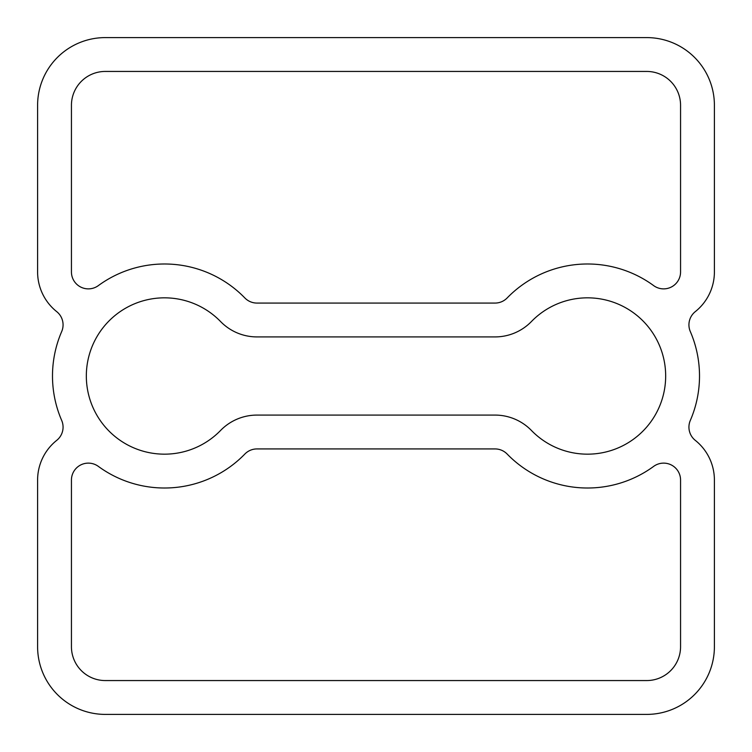 <?xml version="1.0" encoding="UTF-8"?>
<svg xmlns="http://www.w3.org/2000/svg" width="752" height="752" viewBox="0 0 752 752"><rect width="100%" height="100%" fill="white"/><g stroke="black" fill="none" stroke-linecap="round" stroke-linejoin="round"><path stroke-width="0.56" stroke-dasharray="3.76 2.82" d="M699.51 376A112.01 112.01 0 0 1 690.317 420.434A16.92 16.92 0 0 0 695.299 440.371A50.76 50.76 0 0 1 714.4 480.049L714.4 646.72A67.68 67.68 0 0 1 646.72 714.4L105.28 714.4A67.68 67.68 0 0 1 37.6 646.72L37.6 480.049A50.76 50.76 0 0 1 56.701 440.371A16.92 16.92 0 0 0 61.683 420.434A112.01 112.01 0 0 1 61.683 331.566A16.92 16.92 0 0 0 56.701 311.629A50.76 50.76 0 0 1 37.6 271.951L37.6 105.28A67.68 67.68 0 0 1 105.28 37.6L646.72 37.6A67.68 67.68 0 0 1 714.4 105.28L714.4 271.951A50.76 50.76 0 0 1 695.299 311.629A16.92 16.92 0 0 0 690.317 331.566A112.01 112.01 0 0 1 699.51 376M531.438 321.527A78.17 78.17 0 0 1 665.67 376A78.17 78.17 0 0 1 531.438 430.473A50.76 50.76 0 0 0 495.032 415.085L256.968 415.085A50.76 50.76 0 0 0 220.562 430.473A78.17 78.17 0 0 1 109.491 431.535A78.17 78.17 0 0 1 109.491 320.465A78.17 78.17 0 0 1 220.562 321.527A50.76 50.76 0 0 0 256.968 336.915L495.032 336.915A50.76 50.76 0 0 0 531.438 321.527M680.56 105.28L680.56 271.951A16.92 16.92 0 0 1 653.648 285.61A112.01 112.01 0 0 0 507.168 297.942A16.92 16.92 0 0 1 495.032 303.075L256.968 303.075A16.92 16.92 0 0 1 244.832 297.942A112.01 112.01 0 0 0 98.352 285.61A16.92 16.92 0 0 1 71.44 271.951L71.44 105.28A33.84 33.84 0 0 1 105.28 71.44L646.72 71.44A33.84 33.84 0 0 1 680.56 105.28M680.56 480.049L680.56 646.72A33.84 33.84 0 0 1 646.72 680.56L105.28 680.56A33.84 33.84 0 0 1 71.44 646.72L71.44 480.049A16.92 16.92 0 0 1 98.352 466.39A112.01 112.01 0 0 0 244.832 454.058A16.92 16.92 0 0 1 256.968 448.925L495.032 448.925A16.92 16.92 0 0 1 507.168 454.058A112.01 112.01 0 0 0 653.648 466.39A16.92 16.92 0 0 1 680.56 480.049"/><path stroke-width="1.13" d="M699.51 376A112.01 112.01 0 0 1 690.317 420.434A16.92 16.92 0 0 0 695.299 440.371A50.76 50.76 0 0 1 714.4 480.049L714.4 646.72A67.68 67.68 0 0 1 646.72 714.4L105.28 714.4A67.68 67.68 0 0 1 37.6 646.72L37.6 480.049A50.76 50.76 0 0 1 56.701 440.371A16.92 16.92 0 0 0 61.683 420.434A112.01 112.01 0 0 1 61.683 331.566A16.92 16.92 0 0 0 56.701 311.629A50.76 50.76 0 0 1 37.6 271.951L37.6 105.28A67.68 67.68 0 0 1 105.28 37.6L646.72 37.6A67.68 67.68 0 0 1 714.4 105.28L714.4 271.951A50.76 50.76 0 0 1 695.299 311.629A16.92 16.92 0 0 0 690.317 331.566A112.01 112.01 0 0 1 699.51 376M665.67 376A78.17 78.17 0 0 0 531.438 321.527A50.76 50.76 0 0 1 495.032 336.915L256.968 336.915A50.76 50.76 0 0 1 220.562 321.527A78.17 78.17 0 0 0 109.491 320.465A78.17 78.17 0 0 0 109.491 431.535A78.17 78.17 0 0 0 220.562 430.473A50.76 50.76 0 0 1 256.968 415.085L495.032 415.085A50.76 50.76 0 0 1 531.438 430.473A78.17 78.17 0 0 0 665.67 376M680.56 271.951L680.56 105.28A33.84 33.84 0 0 0 646.72 71.44L105.28 71.44A33.84 33.84 0 0 0 71.44 105.28L71.44 271.951A16.92 16.92 0 0 0 98.352 285.61A112.01 112.01 0 0 1 244.832 297.942A16.92 16.92 0 0 0 256.968 303.075L495.032 303.075A16.92 16.92 0 0 0 507.168 297.942A112.01 112.01 0 0 1 653.648 285.61A16.92 16.92 0 0 0 680.56 271.951M256.968 448.925L495.032 448.925A16.92 16.92 0 0 1 507.168 454.058A112.01 112.01 0 0 0 653.648 466.39A16.92 16.92 0 0 1 680.56 480.049L680.56 646.72A33.84 33.84 0 0 1 646.72 680.56L105.28 680.56A33.84 33.84 0 0 1 71.44 646.72L71.44 480.049A16.92 16.92 0 0 1 98.352 466.39A112.01 112.01 0 0 0 244.832 454.058A16.92 16.92 0 0 1 256.968 448.925"/></g></svg>

